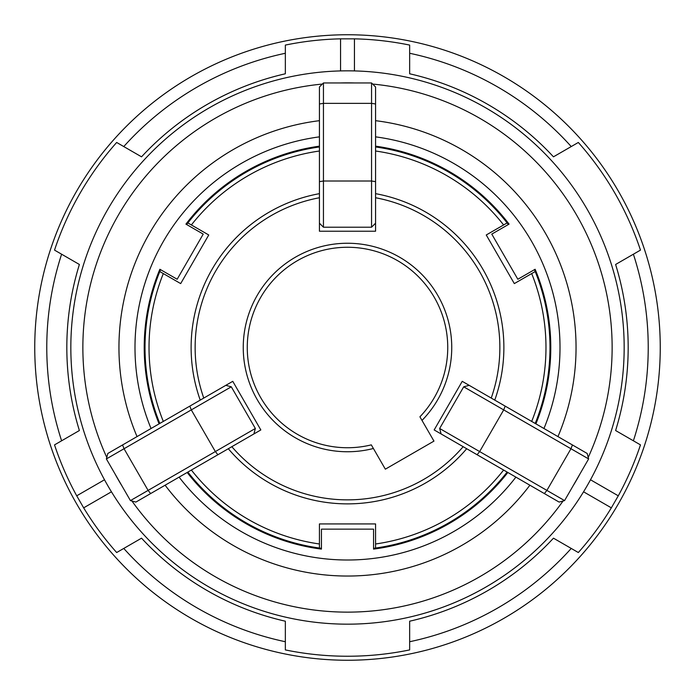<?xml version="1.0" encoding="UTF-8"?>
<svg xmlns="http://www.w3.org/2000/svg" width="695" height="695" viewBox="0 0 695 695"><rect width="100%" height="100%" fill="white"/><g stroke="black" fill="none" stroke-linecap="round" stroke-linejoin="round"><path stroke-width="1.04" d="M347.5 660.25A312.75 312.75 0 0 0 660.25 347.5A312.75 312.75 0 0 0 347.5 34.75A312.75 312.75 0 0 0 34.75 347.5A312.75 312.75 0 0 0 347.5 660.25A312.75 312.75 0 0 1 34.75 347.5A312.75 312.75 0 0 1 347.5 34.75M439.648 428.476L564.566 500.6L588.63 458.935L463.704 386.811L439.648 428.476L441.108 433.958L507.133 472.07A202.488 202.488 0 0 1 375.569 548.034L375.569 523.926L319.431 523.926L319.431 548.034A202.488 202.488 0 0 0 321.438 548.303M470.836 451.116L466.693 448.727A156.375 156.375 0 0 1 228.308 448.727L135.907 502.068L130.434 500.6L255.352 428.476L231.296 386.811L106.37 458.935L130.434 500.6M104.502 479.776L76.719 495.813A308.736 308.736 0 0 1 54.523 444.887L79.386 430.526A280.676 280.676 0 0 1 79.386 264.474L54.523 250.113A308.736 308.736 0 0 1 116.673 142.466L141.537 156.827A280.676 280.676 0 0 1 285.35 73.792L285.35 45.079A308.736 308.736 0 0 1 340.559 38.842L340.559 70.925M347.5 247.264A100.236 100.236 0 0 0 247.264 347.5A100.236 100.236 0 0 0 371.312 444.87L385.343 469.177L433.958 441.108L419.919 416.809A100.236 100.236 0 0 0 347.5 247.264M422.004 420.414A104.25 104.25 0 0 0 347.5 243.25A104.25 104.25 0 0 0 243.25 347.5A104.25 104.25 0 0 0 373.397 448.483M207.162 104.432A280.676 280.676 0 0 1 285.35 73.792A280.676 280.676 0 0 0 207.162 104.432A280.676 280.676 0 0 1 285.35 73.792A280.676 280.676 0 0 0 141.537 156.827A280.676 280.676 0 0 1 207.162 104.432A280.676 280.676 0 0 0 141.537 156.827A280.676 280.676 0 0 1 207.162 104.432M371.556 227.213L371.556 82.957L323.444 82.957L323.444 227.213L371.556 227.213L375.569 223.199M165.106 485.214A228.551 228.551 0 0 0 529.894 485.214M557.963 436.599A228.551 228.551 0 0 0 375.569 120.678M179.11 477.135A212.514 212.514 0 0 0 515.89 477.135M543.959 428.52A212.514 212.514 0 0 0 375.569 136.854M588.222 457.432A264.639 264.639 0 0 0 372.659 84.06M354.615 82.957A264.639 264.639 0 0 0 340.385 82.957M322.341 84.06A264.639 264.639 0 0 0 106.778 457.432M114.849 473.608A264.639 264.639 0 0 0 121.964 485.935M131.937 501.008A264.639 264.639 0 0 0 563.063 501.008M485.831 107.899A276.662 276.662 0 0 0 107.899 209.169A276.662 276.662 0 0 0 209.169 587.101A276.662 276.662 0 0 0 587.101 485.831A276.662 276.662 0 0 0 485.831 107.899M449.144 171.448A203.287 203.287 0 0 1 509.07 224.12A203.287 203.287 0 0 0 375.569 146.159M319.431 146.159A203.287 203.287 0 0 0 185.93 224.12L203.227 234.111L177.164 279.251L159.867 269.269A203.287 203.287 0 0 0 159.103 423.863M106.37 458.935L107.838 453.461L159.798 423.455A202.488 202.488 0 0 1 159.798 271.545L180.683 283.595L208.743 234.98L187.867 222.93A202.488 202.488 0 0 0 186.634 224.528M340.559 38.842L354.441 38.842A308.736 308.736 0 0 1 409.65 45.079L409.65 73.792A280.676 280.676 0 0 1 553.463 156.827L578.327 142.466A308.736 308.736 0 0 1 640.477 250.113L615.614 264.474A280.676 280.676 0 0 1 615.614 430.526L640.477 444.887A308.736 308.736 0 0 1 618.281 495.813L590.498 479.776M618.281 495.813L611.339 507.845A308.736 308.736 0 0 1 578.327 552.534L553.463 538.173A280.676 280.676 0 0 1 409.65 621.208L409.65 649.921A308.736 308.736 0 0 1 285.35 649.921L285.35 621.208A280.676 280.676 0 0 1 141.537 538.173L116.673 552.534A308.736 308.736 0 0 1 83.661 507.845L111.452 491.799M494.762 400.112A156.375 156.375 0 0 0 375.569 193.662L375.569 197.745A152.361 152.361 0 0 1 491.226 398.07L535.202 423.455A202.488 202.488 0 0 0 534.429 269.669M160.571 269.669A202.488 202.488 0 0 0 159.798 271.545M508.366 224.528A202.488 202.488 0 0 0 507.133 222.93L486.257 234.98L514.317 283.595L535.202 271.545M373.562 548.303A202.488 202.488 0 0 0 375.569 548.034M615.614 264.474A280.676 280.676 0 0 1 615.614 430.526A280.676 280.676 0 0 0 615.614 264.474A280.676 280.676 0 0 1 615.614 430.526A280.676 280.676 0 0 0 615.614 264.474M409.65 73.792A280.676 280.676 0 0 1 553.463 156.827A280.676 280.676 0 0 0 409.65 73.792A280.676 280.676 0 0 1 553.463 156.827A280.676 280.676 0 0 0 409.65 73.792M79.386 430.526A280.676 280.676 0 0 1 79.386 264.474A280.676 280.676 0 0 0 79.386 430.526A280.676 280.676 0 0 1 79.386 264.474A280.676 280.676 0 0 0 79.386 430.526M285.35 621.208A280.676 280.676 0 0 1 141.537 538.173A280.676 280.676 0 0 0 285.35 621.208A280.676 280.676 0 0 1 141.537 538.173A280.676 280.676 0 0 0 285.35 621.208M553.463 538.173A280.676 280.676 0 0 1 409.65 621.208A280.676 280.676 0 0 0 553.463 538.173A280.676 280.676 0 0 1 409.65 621.208A280.676 280.676 0 0 0 553.463 538.173M187.163 472.478A203.287 203.287 0 0 0 321.438 549.111L321.438 529.138L373.562 529.138L373.562 549.111A203.287 203.287 0 0 0 507.836 472.478M535.897 423.863A203.287 203.287 0 0 0 535.133 269.269L517.836 279.251L491.773 234.111L509.07 224.12A203.287 203.287 0 0 0 378.193 146.541A203.287 203.287 0 0 1 509.07 224.12A203.287 203.287 0 0 0 378.193 146.541A203.287 203.287 0 0 1 509.07 224.12M319.431 136.854A212.514 212.514 0 0 0 151.041 428.52M573.036 485.935A264.639 264.639 0 0 0 580.151 473.608M319.431 120.678A228.551 228.551 0 0 0 137.037 436.599M371.556 82.957L375.569 86.971L375.569 146.966A202.488 202.488 0 0 1 507.133 222.93M319.431 193.662A156.375 156.375 0 0 0 200.238 400.112L203.774 398.07A152.361 152.361 0 0 1 319.431 197.745L319.431 86.971L323.444 82.957M188.805 474.546A4.014 4.014 0 0 1 187.928 472.14M507.072 472.157A4.014 4.014 0 0 1 506.186 474.555M536.87 421.422A4.014 4.014 0 0 1 535.228 423.385M375.665 146.984A4.014 4.014 0 0 1 378.193 146.541M316.833 146.541A4.014 4.014 0 0 1 319.353 146.984M159.772 423.377A4.014 4.014 0 0 1 158.121 421.413M491.226 398.07L462.236 381.329L434.166 429.944L441.108 433.958M434.166 429.944L463.157 446.685A152.361 152.361 0 0 1 231.843 446.685L260.834 429.944L232.764 381.329L203.774 398.07M319.431 197.745L319.431 231.218L375.569 231.218L375.569 197.745M375.569 543.985A198.475 198.475 0 0 0 503.623 470.046M163.308 273.569A198.475 198.475 0 0 0 163.308 421.431L159.798 423.455M231.843 446.685L228.308 448.727M319.431 548.034A202.488 202.488 0 0 1 187.867 472.07L191.377 470.046A198.475 198.475 0 0 0 319.431 543.985M503.623 224.954A198.475 198.475 0 0 0 375.569 151.015L375.569 146.966M531.692 421.431A198.475 198.475 0 0 0 531.692 273.569M375.569 193.662L375.569 151.015M319.431 146.966A202.488 202.488 0 0 0 187.867 222.93M319.431 151.015A198.475 198.475 0 0 0 191.377 224.954M200.238 400.112L163.308 421.431M611.339 507.845L583.548 491.799M354.441 38.842L354.441 70.925M76.719 495.813L83.661 507.845M564.566 500.6L559.093 502.068L507.133 472.07M535.202 423.455L587.162 453.461L588.63 458.935M409.65 641.728A300.718 300.718 0 0 0 571.238 548.433M633.388 440.795A300.718 300.718 0 0 0 633.388 254.205M571.238 146.567A300.718 300.718 0 0 0 409.65 53.272M122.563 444.956L124.04 448.735L148.105 490.401L150.633 493.572M189.822 406.123L191.299 409.902L215.354 451.576L217.891 454.739M319.431 103.972L323.444 103.364L371.556 103.364L375.569 103.972M319.431 181.63L323.444 181.021L371.556 181.021L375.569 181.63M572.437 444.956L570.96 448.735L546.895 490.401L544.367 493.572M505.178 406.123L503.701 409.902L479.646 451.576L477.109 454.739M285.35 53.272A300.718 300.718 0 0 0 123.762 146.567M61.612 254.205A300.718 300.718 0 0 0 61.612 440.795M123.762 548.433A300.718 300.718 0 0 0 285.35 641.728M225.823 385.343L231.296 386.811M253.892 433.958L255.352 428.476M319.431 223.199L323.444 227.213M469.177 385.343L463.704 386.811"/></g></svg>
